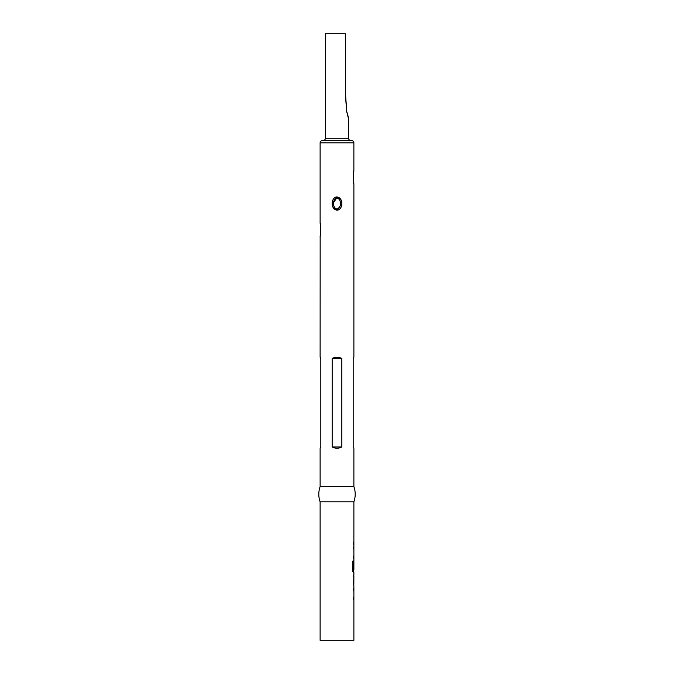 <?xml version="1.0" encoding="UTF-8"?>
<svg xmlns="http://www.w3.org/2000/svg" width="674" height="674" viewBox="0 0 674 674"><rect width="100%" height="100%" fill="white"/><g stroke="black" fill="none" stroke-linecap="round" stroke-linejoin="round"><path stroke-width="1.01" d="M353.816 170.91A0.607 0.59 -168.7 0 0 353.867 170.674C352.915 172.434 353.201 183.134 353.884 183.935L353.884 357.22L353.176 358.442L353.176 446.988L353.884 448.21L353.884 486.628A22.528 22.528 0 0 1 353.884 501.793L320.116 501.793L320.116 640.3L353.884 640.3L353.884 585.908M353.884 501.793L353.884 569.749L353.117 569.614L353.117 561.206L352.359 561.206L352.359 570.128L353.075 572.108L353.884 572.108L353.884 574.518M353.682 562.605L353.614 560.717M353.884 576.641L353.842 583.785L353.884 576.641M353.816 574.518L353.816 585.908M353.884 486.628L320.116 486.628A22.528 22.528 0 0 0 320.116 501.793M336.25 196.951C343.066 196.547 343.782 208.392 337.758 210.136C330.934 210.574 330.209 198.687 336.25 196.951L336.41 197.549L333.04 202.293L334.38 208.165L337.598 209.547L340.96 204.803L339.629 198.94L336.41 197.549M332.164 446.988L332.164 358.442C335.391 356.816 338.609 356.816 341.836 358.442L341.836 446.988C338.609 448.614 335.391 448.614 332.164 446.988L341.836 446.988M353.867 170.674L353.884 142.888A2.325 2.325 0 0 0 351.255 140.58L322.745 140.58A2.325 2.325 0 0 0 320.116 142.888L320.116 223.161C320.74 223.962 321.153 234.097 320.158 236.313L320.116 357.22L320.824 358.442L320.824 446.988L320.116 448.21L320.116 486.628M336.41 208.923C341.482 208.856 341.785 199.984 337.59 198.173C332.509 198.249 332.215 207.103 336.41 208.923L336.25 209.496M350.522 140.563A2.325 2.325 0 0 1 348.627 138.28L325.373 138.28A2.325 2.325 0 0 1 323.478 140.563M348.627 138.28L348.627 118.127L346.697 111.791L345.358 94.36L345.358 33.7L325.373 33.7L325.373 138.28M345.358 33.7L345.358 94.36M332.956 203.514L337 197.482M332.164 358.442L341.836 358.442M353.53 542.385L353.53 544.508M353.53 546.917L353.53 549.04M353.53 556.185L353.53 558.308M353.682 569.749L353.682 572.108L353.075 572.108M353.842 562.605L353.53 568.78M352.923 569.614L352.923 561.206L352.359 561.206M353.682 583.785L353.682 585.571M353.631 583.642L353.833 576.776M353.682 574.855L353.682 576.641M353.53 588.318L353.53 590.441M353.53 597.585L353.53 599.708M353.884 142.888L320.116 142.888M337.598 209.547L337.758 210.136M353.884 170.589L353.21 177.928L353.867 183.791L353.277 183.328M337.59 198.173L337.75 197.6M320.723 223.768L320.167 223.473L320.782 230.803L320.116 236.507M320.723 235.9L320.167 236.195C320.377 235.378 321.161 229.573 320.664 226.961L320.116 223.161M339.629 198.94L337.371 197.516M353.884 183.935L353.479 181.432M351.558 140.563L322.442 140.563M353.277 171.196L353.858 170.749M353.471 173.117L353.26 175.434M353.21 177.237L353.26 179.149M334.38 208.165L336.739 209.597M348.627 118.127L346.798 111.732L345.526 94.36L346.798 111.732L348.214 117.546"/></g></svg>
